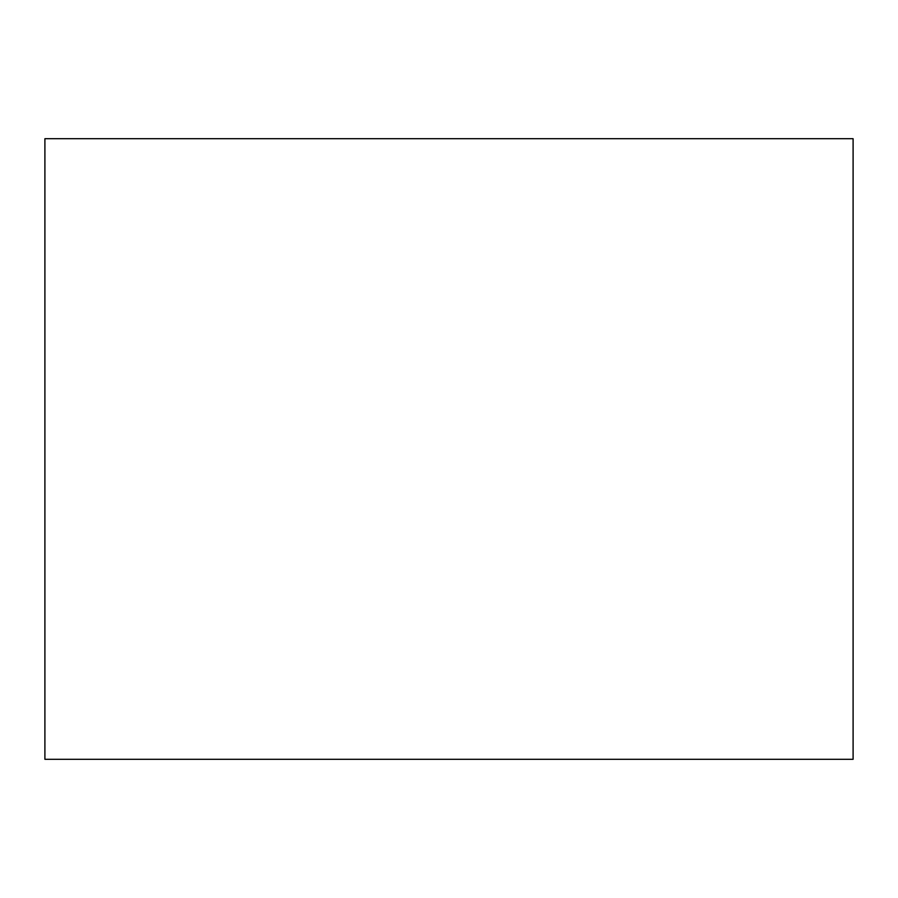 <?xml version="1.0" encoding="UTF-8"?>
<svg xmlns="http://www.w3.org/2000/svg" width="898" height="898" viewBox="0 0 898 898"><rect width="100%" height="100%" fill="white"/><g stroke="black" fill="none" stroke-linecap="round" stroke-linejoin="round"><path stroke-width="1.35" d="M853.1 759.293L44.9 759.293L44.9 138.707L853.1 138.707L853.1 759.293"/></g></svg>
